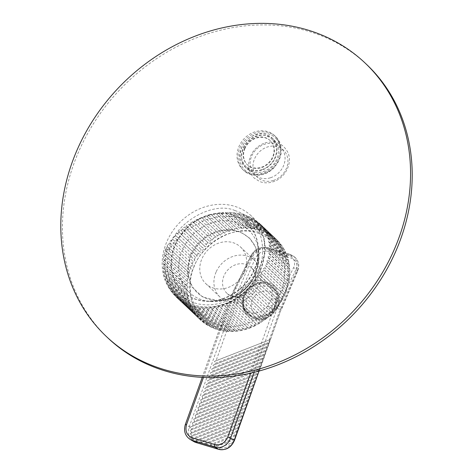 <?xml version="1.0" encoding="UTF-8"?>
<svg xmlns="http://www.w3.org/2000/svg" width="473" height="473" viewBox="0 0 473 473"><rect width="100%" height="100%" fill="white"/><g stroke="black" fill="none" stroke-linecap="round" stroke-linejoin="round"><path stroke-width="0.35" stroke-dasharray="2.37 1.77" d="M191.766 305.534A55.14 47.466 133.4 0 1 175.524 296.051A55.14 47.466 133.4 0 1 172.148 231.9A55.14 47.466 133.4 0 1 235.057 206.441A55.14 47.466 133.4 0 1 251.299 215.925A55.14 47.466 133.4 0 1 254.681 280.081A55.14 47.466 133.4 0 1 191.766 305.534M234.98 210.591C212.903 200.528 174.005 223.28 168.814 249.295L167.247 249.661A53.23 45.816 -46.6 0 0 193.628 304.866A53.23 45.816 -46.6 0 0 256.035 277.627L255.414 276.569C262.627 264.454 264.431 251.145 260.818 236.642C255.662 222.824 247.048 214.145 234.98 210.591M192.895 264.466L169.417 242.377C170.132 243.299 169.748 243.873 168.27 244.103L191.228 265.82L193.297 265.785L192.895 264.466L169.417 242.377L170.871 240.373L193.221 261.51L194.917 260.138L172.178 238.705L173.816 236.778L195.556 257.336L197.265 255.946L175.27 235.182L177.073 233.343L198.217 253.339C199.435 255.361 201.705 252.34 199.541 251.565L178.664 231.829L180.627 230.091L201.179 249.531C202.29 251.595 204.785 248.745 202.633 247.864L182.341 228.672L184.44 227.058L204.59 246.114L184.44 227.058C185.759 227.359 186.368 226.922 186.273 225.739L188.496 224.255L208.286 242.98L188.496 224.255C189.75 224.663 190.394 224.261 190.424 223.055L192.753 221.707L212.152 240.089L213.447 238.303L194.764 220.631L197.182 219.437L216.196 237.487L217.468 235.714L199.263 218.496L201.752 217.462L220.394 235.199L221.648 233.461L203.881 216.658L206.423 215.794L224.716 233.254L225.952 231.551L208.593 215.132L211.165 214.446L229.133 231.664L230.357 230.014L213.353 213.938L215.942 213.429L233.615 230.44L234.815 228.849L218.136 213.075L220.714 212.749L238.12 229.594L239.303 228.069L222.889 212.548L225.444 212.412L241.727 227.815L242.625 229.139L243.778 227.684L227.59 212.377L230.103 212.424L246.191 227.637L247.095 229.074L248.213 227.69L232.202 212.543L234.643 212.779L250.589 227.862L251.488 229.399L252.576 228.092L236.683 213.063L239.042 213.483L254.894 228.471L255.787 230.115L256.827 228.885L250.672 223.061L253.38 224.096L259.074 229.476L259.943 231.214L260.936 230.061L255.249 224.681L256.94 225.036L256.821 225.976L254.078 223.374L253.688 221.961L251.068 220.725L249.348 221.198L243.311 215.487L243.264 214.523L249.206 220.14L247.42 219.992L246.451 221.287L248.195 222.937L250.672 223.061M284.616 295.448L261.185 273.288L261.492 273.465L261.143 272.312L262.645 271.739L285.325 293.189L284.456 295.182L261.492 273.465L260.038 275.469L283.487 297.813L284.456 295.182A55.365 47.655 133.4 0 1 283.333 297.499L282.304 299.433L258.731 277.137L257.85 278.201A55.365 47.655 133.4 0 1 257.247 279.206L281.163 301.969L282.304 299.433A55.365 47.655 133.4 0 1 280.997 301.668L279.821 303.53L256.064 281.063A55.365 47.655 133.4 0 1 254.586 283.209L278.508 305.954L279.821 303.53A55.365 47.655 -46.6 0 1 278.337 305.67L277.018 307.444L253.262 284.983A55.365 47.655 133.4 0 1 251.624 287.01L275.558 309.732L277.243 307.651L277.018 307.444A55.365 47.655 -46.6 0 1 275.375 309.478C275.735 309.519 275.416 309.921 274.417 310.678L273.92 311.145L250.17 288.684A55.365 47.655 133.4 0 1 248.378 290.588L272.33 313.286L274.169 311.335L273.92 311.145A55.365 47.655 -46.6 0 1 272.129 313.049C272.513 313.073 272.17 313.451 271.1 314.19L270.55 314.604L246.8 292.143A55.365 47.655 133.4 0 1 244.872 293.91L268.841 316.585L270.816 314.776L270.55 314.604A55.365 47.655 -46.6 0 1 268.623 316.372L266.938 317.803L243.187 295.335A55.365 47.655 133.4 0 1 241.135 296.949L265.122 319.606L267.227 317.957L266.938 317.803A55.365 47.655 -46.6 0 1 264.886 319.411L263.106 320.706L239.356 298.238A55.365 47.655 133.4 0 1 237.198 299.681L260.948 322.148L263.414 320.848M263.733 320.398L263.106 320.706A55.365 47.655 -46.6 0 1 260.948 322.148L259.086 323.296L235.335 300.828A55.365 47.655 133.4 0 1 233.088 302.093L256.839 324.555L259.411 323.431M259.73 323.041L259.086 323.296A55.365 47.655 -46.6 0 1 256.839 324.555L254.906 325.548L231.155 303.087A55.365 47.655 133.4 0 1 228.837 304.163L252.878 326.737L228.607 303.784A1.106 0.952 133.4 0 1 228.837 304.163M255.568 325.359L254.906 325.548A55.365 47.655 -46.6 0 1 252.588 326.624L250.601 327.458L226.851 304.99A55.365 47.655 133.4 0 1 224.474 305.871L248.532 328.398M251.264 327.322L250.601 327.458A55.365 47.655 -46.6 0 1 248.23 328.333L246.202 328.995L222.446 306.534A55.365 47.655 133.4 0 1 220.04 307.214L244.115 329.675L219.774 306.658A1.106 0.952 133.4 0 1 220.04 307.214M246.853 328.924L246.202 328.995A55.365 47.655 -46.6 0 1 243.79 329.675L241.744 330.16L217.988 307.698A55.365 47.655 133.4 0 1 215.558 308.165L239.657 330.568L215.292 307.527A1.106 0.952 133.4 0 1 215.558 308.165M242.371 330.142L241.744 330.16A55.365 47.655 -46.6 0 1 239.314 330.627L237.257 330.94L213.5 308.473A55.365 47.655 133.4 0 1 211.076 308.733L234.827 331.195L235.193 331.065L210.81 308.006A1.106 0.952 133.4 0 1 211.076 308.733M237.848 330.97L237.257 330.94A55.365 47.655 -46.6 0 1 234.827 331.195L232.775 331.325L209.025 308.863A55.365 47.655 133.4 0 1 206.612 308.91L230.369 331.372L230.765 331.165L206.358 308.089A1.106 0.952 133.4 0 1 206.612 308.91M233.319 331.407L232.775 331.325A55.365 47.655 -46.6 0 1 230.369 331.372L228.341 331.319L204.59 308.857A55.365 47.655 133.4 0 1 202.213 308.686L225.97 331.147L226.396 330.869L201.977 307.775A1.106 0.952 133.4 0 1 202.213 308.686M228.814 331.437L228.341 331.319A55.365 47.655 -46.6 0 1 225.97 331.147C226.756 330.846 226.218 330.816 224.362 331.059L200.227 308.455A55.365 47.655 133.4 0 1 197.909 308.071L221.66 330.538L222.133 330.178L197.696 307.072A1.106 0.952 133.4 0 1 197.909 308.071M224.362 331.059L223.977 330.917A55.365 47.655 -46.6 0 1 221.66 330.538C222.464 330.207 221.908 330.113 219.986 330.26L195.976 307.663A55.365 47.655 133.4 0 1 193.729 307.072L217.479 329.533L217.994 329.096L215.812 329.066L191.867 306.48A55.365 47.655 133.4 0 1 189.708 305.688L213.63 328.262L214.021 327.635L211.679 327.393L187.923 304.931A55.365 47.655 133.4 0 1 185.877 303.932L209.752 326.488L210.243 325.802L207.943 325.471L184.192 303.01A55.365 47.655 133.4 0 1 182.259 301.821L206.015 324.289L206.689 323.621L204.496 323.254L180.686 300.739A55.365 47.655 133.4 0 1 178.895 299.374L202.645 321.835L203.378 321.096L201.202 320.617L177.44 298.138A55.365 47.655 133.4 0 1 176.482 297.269A55.365 47.655 133.4 0 1 175.796 296.601L199.547 319.062L200.345 318.246L198.222 317.69L174.472 295.223A55.365 47.655 133.4 0 1 172.994 293.526L196.744 315.988L197.613 315.107L195.562 314.486L171.811 292.018A55.365 47.655 133.4 0 1 170.505 290.174L194.255 312.635L195.195 311.695L193.226 311.015L169.476 288.548A55.365 47.655 133.4 0 1 168.353 286.567L192.103 309.029L193.12 308.029L191.234 307.302L167.483 284.841A55.365 47.655 133.4 0 1 166.555 282.742L190.306 305.203L191.394 304.145L189.602 303.382L165.852 280.915A55.365 47.655 133.4 0 1 165.118 278.715L188.869 301.177L190.034 300.071L188.337 299.279L164.586 276.811A55.365 47.655 133.4 0 1 164.06 274.523L187.811 296.991L189.052 295.838L187.456 295.022L163.699 272.56A55.365 47.655 133.4 0 1 163.386 270.201L187.137 292.669L188.449 291.474L186.953 290.647L163.203 268.185A55.365 47.655 133.4 0 1 163.096 265.779L186.853 288.246L188.236 287.016L186.847 286.195L163.096 263.727A55.365 47.655 133.4 0 1 163.203 261.291L186.953 283.753L188.408 282.493L163.38 259.222A55.365 47.655 133.4 0 1 163.699 256.768L187.45 279.236L188.969 277.947L164.054 254.699A55.365 47.655 133.4 0 1 164.58 252.251L188.337 274.712L189.91 273.406L165.112 250.187A55.365 47.655 133.4 0 1 165.432 249.088L166.023 247.935L189.596 270.231L191.222 268.901L167.01 246.167L168.27 244.103M219.986 330.26L219.726 330.124A55.365 47.655 -46.6 0 1 217.479 329.533M107.98 338.035A188.236 162.026 133.4 0 1 96.445 119.036A188.236 162.026 133.4 0 1 311.21 32.134A188.236 162.026 133.4 0 1 366.658 64.505M275.351 136.384A23.254 20.014 133.4 0 1 272.726 166.721A23.254 20.014 133.4 0 1 242.643 169.417A23.254 20.014 133.4 0 1 241.886 168.654A23.254 20.014 133.4 0 1 244.511 138.317A23.254 20.014 133.4 0 1 274.594 135.627A23.254 20.014 133.4 0 1 275.351 136.384M245.812 167.679A19.842 17.075 133.4 0 1 248.053 141.799A19.842 17.075 133.4 0 1 273.725 139.5A19.842 17.075 133.4 0 1 274.37 140.15A19.842 17.075 133.4 0 1 272.129 166.029A19.842 17.075 133.4 0 1 246.463 168.329A19.842 17.075 133.4 0 1 245.812 167.679M272.897 138.755A19.842 17.075 -46.6 0 0 272.247 138.104A19.842 17.075 -46.6 0 0 246.581 140.404A19.842 17.075 -46.6 0 0 244.34 166.283A19.842 17.075 -46.6 0 0 244.984 166.934A19.842 17.075 -46.6 0 0 270.657 164.634A19.842 17.075 -46.6 0 0 272.897 138.755M203.461 377.436L232.627 296.074L239.373 298.108L239.988 293.674L241.833 289.677L236.08 287.945A37.645 17.59 106.7 0 0 234.241 291.947A37.645 17.59 106.7 0 0 232.627 296.074L231.457 295.862L185.381 424.376M271.579 298.623L269.746 302.619L267.133 306.451L273.879 308.479A37.645 17.59 -73.3 0 1 275.493 304.346A37.645 17.59 -73.3 0 1 277.332 300.349L271.579 298.623L272.3 290.765L268.629 283.942L263.301 280.903C254.776 279.141 247.621 282.068 241.833 289.677M245.765 264.318A17.714 15.248 133.4 0 1 251.157 267.416A17.714 15.248 133.4 0 1 252.304 287.945A17.714 15.248 133.4 0 1 232.208 296.264A17.714 15.248 133.4 0 1 226.815 293.159A17.714 15.248 133.4 0 1 225.668 272.637A17.714 15.248 133.4 0 1 245.765 264.318M239.373 298.108L244.074 309.484L249.537 312.647C256.153 314.238 262.018 312.174 267.133 306.451M244.115 295.696L243.359 298.161L243.595 307.302L247.947 314.657L253.747 318.027C262.574 319.884 269.616 316.419 274.872 307.639L275.99 305.28A18.825 16.2 -46.6 0 0 273.069 286.614A18.825 16.2 133.4 0 1 274.281 308.42A18.825 16.2 133.4 0 1 252.931 317.259A18.825 16.2 133.4 0 1 247.196 313.96A18.825 16.2 133.4 0 1 245.984 292.154A18.825 16.2 133.4 0 1 267.334 283.315A18.825 16.2 133.4 0 1 273.063 286.608A18.825 16.2 -46.6 0 0 267.34 283.321A18.825 16.2 -46.6 0 0 244.115 295.696L243.583 295.814C246.504 286.608 260.109 279.354 268.173 282.706C276.93 284.415 281.997 297.281 277.332 305.96L276.191 308.331C274.535 311.932 270.272 316.331 266.405 318.057C262.621 320.073 257.028 320.481 253.782 319.293C249.839 318.11 246.711 315.497 244.411 311.441C242.418 307.958 241.827 302.099 242.826 298.303L243.583 295.814L239.835 294.685A2.217 0.449 23 0 1 237.139 293.349L252.476 257.2L251.092 255.893A2.217 0.674 26.5 0 1 250.986 255.467L250.986 255.467A2.217 0.674 26.5 0 1 252.257 255.444C254.255 250.566 261.865 246.959 266.364 248.751L288.867 255.515C293.739 256.543 296.252 263.195 293.508 267.848L277.332 300.349A2.217 0.674 -153.5 0 1 279.915 301.922L276.67 309.573L273.879 308.479L250.696 373.144M277.586 307.119A17.714 15.248 -46.6 0 0 274.76 289.736A17.714 15.248 -46.6 0 0 269.368 286.638A17.714 15.248 -46.6 0 0 247.586 298.096A17.714 15.248 -46.6 0 0 250.412 315.479A17.714 15.248 -46.6 0 0 255.81 318.583A17.714 15.248 -46.6 0 0 277.586 307.119M266.908 284.314A17.714 15.248 133.4 0 1 272.306 287.413A17.714 15.248 133.4 0 1 273.447 307.941A17.714 15.248 133.4 0 1 253.351 316.26A17.714 15.248 133.4 0 1 247.958 313.156A17.714 15.248 133.4 0 1 246.817 292.633A17.714 15.248 133.4 0 1 266.908 284.314M252.156 300A13.285 11.435 -46.6 0 0 258.323 315.361A13.285 11.435 -46.6 0 0 274.659 306.764A13.285 11.435 -46.6 0 0 268.493 291.403A13.285 11.435 -46.6 0 0 252.156 300M252.623 228.394L255.668 228.914L253.481 226.88L248.36 224.368L245.115 224.303L247.314 226.313L252.623 228.394M255.249 224.681L253.593 225.213L259.937 231.214M256.94 225.036L263.094 230.859L263.928 232.692L264.88 231.616L249.029 216.628L247.267 216.936L247.267 215.889L253.688 221.961M252.671 218.461L250.968 218.692L251.033 217.58L266.926 232.61L267.718 234.537L268.611 233.538L252.671 218.461L254.527 219.578L270.544 234.72L271.283 236.731L272.117 235.802L256.029 220.589L273.908 237.174L274.594 239.255L275.369 238.404L259.086 223.008L276.321 239.279A55.365 47.655 133.4 0 1 277.007 239.947L277.627 242.099L278.361 241.348L263.13 227.247L278.361 241.348M256.029 220.589L254.397 220.761L254.527 219.578M259.086 223.008L257.525 223.114L257.726 221.867M261.806 225.692L260.321 225.733L260.599 224.427M278.331 241.319A55.365 47.655 133.4 0 1 279.809 243.021L280.359 245.239L280.992 244.523L264.171 228.619L265.3 230.298L282.381 246.468L281.057 244.6M264.171 228.619L262.769 228.607L263.13 227.247M280.992 244.523A55.365 47.655 133.4 0 1 282.298 246.374L282.765 248.65L283.327 247.994L266.169 231.77L267.085 233.556L284.557 250.116L283.422 248.112M266.169 231.77L264.85 231.711L264.809 230.735L265.3 230.298M283.327 247.994A55.365 47.655 133.4 0 1 284.45 249.975L284.829 252.298L285.32 251.707L267.777 235.116L268.487 237.003L286.378 253.989L285.438 251.867M267.777 235.116L266.553 235.016L266.512 234.04L267.085 233.556M285.32 251.707A55.365 47.655 133.4 0 1 286.248 253.806L286.543 256.171L286.951 255.627L268.989 238.64L269.474 240.609L287.826 258.057L287.087 255.834M268.989 238.64L267.86 238.498L267.813 237.523L268.487 237.003M286.951 255.627A55.365 47.655 133.4 0 1 287.685 257.832L287.673 259.092C288.063 260.463 288.246 260.682 288.217 259.73L269.793 242.312L270.059 244.346L288.897 262.279L288.217 259.73A55.365 47.655 133.4 0 1 288.743 262.018L288.66 263.331C288.991 264.649 289.139 264.868 289.104 263.987L270.184 246.096L270.225 248.189L289.577 266.63L289.104 263.987A55.365 47.655 133.4 0 1 289.423 266.34L289.263 267.694C289.535 268.96 289.647 269.184 289.6 268.357L270.16 249.975L269.971 252.103L289.86 271.076L289.6 268.357A55.365 47.655 133.4 0 1 289.707 270.763L289.707 272.815L269.722 253.918L269.308 256.064L289.754 275.582L289.707 272.815A55.365 47.655 133.4 0 1 289.6 275.256L289.423 277.326L268.865 257.886L268.232 260.038L289.257 280.117L289.423 277.326A55.365 47.655 133.4 0 1 289.104 279.774L288.749 281.849L267.606 261.853L266.754 263.993L288.37 284.64L288.749 281.849A55.365 47.655 133.4 0 1 288.223 284.297L287.69 286.354L265.944 265.796L264.886 267.907L287.111 289.115L287.69 286.354A55.365 47.655 133.4 0 1 286.957 288.778L286.254 290.812L263.904 269.675L262.645 271.739M269.793 242.312L268.759 242.141L268.711 241.165L269.474 240.609M270.184 246.096L269.243 245.901L269.202 244.925L270.059 244.346M270.16 249.975L269.314 249.762L269.273 248.786L270.225 248.189M269.722 253.918L268.966 253.694L268.924 252.718L269.971 252.103M268.865 257.886L268.209 257.655L268.167 256.679L269.308 256.064M267.606 261.853L267.038 261.628L266.997 260.653L268.232 260.038M287.85 286.656L265.471 265.578L265.944 265.796L265.43 264.602L266.754 263.993M286.425 291.096L285.325 293.189A55.365 47.655 133.4 0 0 286.254 290.812L263.514 269.474L263.904 269.675L263.473 268.498L264.886 267.907M282.493 299.675L258.506 276.989L258.465 276.013L260.038 275.469M195.976 307.663A1.106 0.952 133.4 0 1 197.696 307.072M200.227 308.455A1.106 0.952 133.4 0 1 201.977 307.775M204.59 308.857A1.106 0.952 133.4 0 1 206.358 308.089M209.025 308.863A1.106 0.952 133.4 0 1 210.81 308.006M213.5 308.473A1.106 0.952 133.4 0 1 215.292 307.527M217.988 307.698A1.106 0.952 133.4 0 1 219.774 306.658M222.446 306.534A1.106 0.952 133.4 0 1 224.474 305.871M226.851 304.99A1.106 0.952 133.4 0 1 228.607 303.784M231.155 303.087A1.106 0.952 133.4 0 1 233.088 302.093M235.335 300.828A1.106 0.952 133.4 0 1 237.198 299.681M239.356 298.238A1.106 0.952 133.4 0 1 241.135 296.949M243.187 295.335A1.106 0.952 133.4 0 1 244.872 293.91M246.8 292.143A1.106 0.952 133.4 0 1 248.378 290.588M250.17 288.684A1.106 0.952 133.4 0 1 251.624 287.01M253.262 284.983A1.106 0.952 133.4 0 1 254.586 283.209M256.064 281.063A1.106 0.952 133.4 0 1 257.247 279.206M209.45 215.044A46.951 40.412 133.4 0 1 247.148 223.274A46.951 40.412 133.4 0 1 258.382 247.586A46.951 40.412 133.4 0 1 220.323 299.722A46.951 40.412 133.4 0 1 207.529 301.36A46.951 40.412 133.4 0 1 182.625 291.492A46.951 40.412 133.4 0 1 173.969 248.449A46.951 40.412 133.4 0 1 209.45 215.044M209.208 214.807A46.951 40.412 133.4 0 1 246.9 223.037A46.951 40.412 133.4 0 1 255.562 266.086A46.951 40.412 133.4 0 1 220.075 299.492A46.951 40.412 133.4 0 1 182.383 291.262A46.951 40.412 133.4 0 1 173.721 248.219A46.951 40.412 133.4 0 1 209.208 214.807M213.831 222.251A43.078 37.083 133.4 0 1 257.968 246.924A43.078 37.083 133.4 0 1 258.731 252.109A43.078 37.083 133.4 0 1 255.798 270.834A43.078 37.083 133.4 0 1 223.806 299.953A43.078 37.083 133.4 0 1 212.07 301.449A43.078 37.083 133.4 0 1 206.849 300.982A43.078 37.083 133.4 0 1 178.954 263.514A43.078 37.083 133.4 0 1 213.831 222.251M254.906 275.357A37.639 32.395 133.4 0 1 218.544 300.627A37.639 32.395 133.4 0 1 191.518 255.39A37.639 32.395 133.4 0 1 230.097 230.156A37.639 32.395 133.4 0 1 258.152 258.743A37.639 32.395 133.4 0 1 254.906 275.357M190.442 254.687L187.107 271.271L191.476 286.461L202.604 297.02L218.071 300.639L229.263 298.7L239.793 293.414L248.627 285.308L254.876 275.191L258.146 258.477L255.71 247.338L249.673 238.221L240.656 232.007L229.653 229.417L217.882 230.735L206.63 235.82L197.135 244.103L190.442 254.687M244.464 272.064A25.235 21.723 133.4 0 1 205.873 283.705A25.235 21.723 133.4 0 1 201.959 258.678A25.235 21.723 133.4 0 1 240.55 247.036A25.235 21.723 133.4 0 1 244.464 272.064M216.096 272.046A25.235 21.723 -46.6 0 0 220.01 297.074A25.235 21.723 -46.6 0 0 258.601 285.432A25.235 21.723 -46.6 0 0 254.687 260.404A25.235 21.723 -46.6 0 0 216.096 272.046M258.347 271.431L254.663 276.333A50.936 43.841 133.4 0 1 179.645 294.159A50.936 43.841 133.4 0 1 169.565 249.531L172.562 244.411L184.216 231.646L205.057 219.868L218.65 216.557L232.935 216.374L246.096 219.821L256.407 226.543L264.2 238.552L265.743 251.198L258.347 271.431M194.569 265.223A50.936 43.841 -46.6 0 0 202.462 315.739A50.936 43.841 -46.6 0 0 280.353 292.237A50.936 43.841 -46.6 0 0 272.454 241.721A50.936 43.841 -46.6 0 0 194.569 265.223M270.562 177.73A18.825 16.2 -46.6 0 0 284.125 164.178A18.825 16.2 -46.6 0 0 280.513 147.322A18.825 16.2 -46.6 0 0 264.596 144.259A18.825 16.2 -46.6 0 0 251.039 157.816A18.825 16.2 -46.6 0 0 254.645 174.673A18.825 16.2 -46.6 0 0 270.562 177.73M261.959 169.6A18.825 16.2 -46.6 0 0 275.523 156.043A18.825 16.2 -46.6 0 0 271.916 139.186A18.825 16.2 -46.6 0 0 255.999 136.123A18.825 16.2 -46.6 0 0 242.436 149.681A18.825 16.2 -46.6 0 0 246.049 166.537A18.825 16.2 -46.6 0 0 261.959 169.6M273.429 180.444A18.825 16.2 -46.6 0 0 287.679 158.153A18.825 16.2 -46.6 0 0 267.464 146.967A18.825 16.2 -46.6 0 0 253.215 169.263A18.825 16.2 -46.6 0 0 273.429 180.444M244.996 148.457A16.608 14.296 -46.6 0 0 247.568 164.929A16.608 14.296 -46.6 0 0 272.968 157.267A16.608 14.296 -46.6 0 0 270.39 140.794A16.608 14.296 -46.6 0 0 244.996 148.457M244.63 148.114A16.608 14.296 -46.6 0 0 247.208 164.586A16.608 14.296 -46.6 0 0 272.602 156.924A16.608 14.296 -46.6 0 0 270.03 140.451A16.608 14.296 -46.6 0 0 244.63 148.114M167.247 249.661L165.432 249.088M165.112 250.187A1.106 0.952 133.4 0 1 164.58 252.251M164.054 254.699A1.106 0.952 133.4 0 1 163.699 256.768M163.38 259.222A1.106 0.952 133.4 0 1 163.203 261.291M163.096 263.727A1.106 0.952 133.4 0 1 163.096 265.779M163.203 268.185A1.106 0.952 133.4 0 1 163.386 270.201M163.699 272.56A1.106 0.952 133.4 0 1 164.06 274.523M164.586 276.811A1.106 0.952 133.4 0 1 165.118 278.715M165.852 280.915A1.106 0.952 133.4 0 1 166.555 282.742M167.483 284.841A1.106 0.952 133.4 0 1 168.353 286.567M169.476 288.548A1.106 0.952 133.4 0 1 170.505 290.174M171.811 292.018A1.106 0.952 133.4 0 1 172.994 293.526M174.472 295.223A1.106 0.952 133.4 0 1 175.796 296.601M177.44 298.138A1.106 0.952 133.4 0 1 178.895 299.374M180.686 300.739A1.106 0.952 133.4 0 1 182.259 301.821M184.192 303.01A1.106 0.952 133.4 0 1 185.877 303.932M187.923 304.931A1.106 0.952 133.4 0 1 189.708 305.688M191.867 306.48A1.106 0.952 133.4 0 1 193.729 307.072M257.85 278.201L256.035 277.627M168.814 249.295L169.565 249.531M254.663 276.333L255.414 276.569M249.029 216.628L251.033 217.58M251.068 220.725L245.126 215.109L247.267 215.889M245.126 215.109L243.311 215.487M247.42 219.992L240.999 213.92L243.264 214.523M240.999 213.92L239.137 214.375L239.042 213.483M236.683 213.063L234.779 213.595L234.643 212.779M232.202 212.543L230.262 213.157L230.103 212.424M227.59 212.377L225.633 213.069L225.444 212.412M222.889 212.548L220.915 213.323L220.714 212.749M218.136 213.075C217.367 214.245 216.634 214.364 215.942 213.429L233.615 230.44M213.353 213.938C212.702 215.138 211.975 215.304 211.165 214.446L229.133 231.664M208.593 215.132C208.055 216.356 207.334 216.575 206.423 215.794L224.716 233.254M203.881 216.658C203.473 217.887 202.757 218.154 201.752 217.462L220.394 235.199M199.263 218.496C198.973 219.726 198.282 220.04 197.182 219.437L216.196 237.487M194.764 220.631C194.604 221.855 193.936 222.215 192.753 221.707L212.152 240.089M180.627 230.091C181.999 230.292 182.572 229.819 182.341 228.672L202.633 247.864A55.365 47.655 133.4 0 1 204.425 245.96C205.43 248.047 208.132 245.398 206.003 244.405L186.273 225.739M177.073 233.343C178.492 233.431 179.019 232.929 178.664 231.829L199.541 251.565A55.365 47.655 133.4 0 1 201.179 249.531M173.816 236.778C175.264 236.76 175.749 236.228 175.27 235.182L197.265 255.946M170.871 240.373C172.343 240.249 172.781 239.693 172.178 238.705L194.917 260.138M166.023 247.935C167.507 247.604 167.832 247.012 167.01 246.167L191.222 268.901M249.667 221.382L249.206 220.14M253.924 225.408L253.38 224.096M206.003 244.405A55.365 47.655 133.4 0 1 207.931 242.637C208.824 244.748 211.715 242.312 209.616 241.206L190.424 223.055M268.759 242.141L287.88 260.227L288.364 259.973M269.243 245.901L288.843 264.437L289.257 264.253M269.314 249.762L289.411 268.77L289.754 268.646M268.966 253.694L289.86 273.116M268.209 257.655L289.577 277.633M267.038 261.628L288.908 282.156M294.407 256.809L290.422 254.527A2.217 1.035 106.7 0 0 290.215 254.403L294.407 256.809L297.304 262.545L296.092 269.421A2.217 0.674 -153.5 0 0 293.508 267.848M259.044 371.051L281.092 309.549L297.476 270.727A13.285 11.435 -46.6 0 0 295.359 257.696A13.285 11.435 -46.6 0 0 291.309 255.367L290.422 254.527L267.925 247.763C260.759 246.398 255.148 249.105 251.092 255.893L234.915 288.394A2.217 0.674 26.5 0 1 234.809 287.968A2.217 0.674 26.5 0 1 236.08 287.945L252.257 255.444M190.997 426.741L246.947 404.882L190.247 427.149C189.283 428.769 189.779 429.295 191.736 428.745L246.049 407.312M216.049 360.81L214.44 361.348L215.132 363.37L268.268 342.618L270.39 339.496L216.049 360.81L238.883 297.115L236.092 296.021L237.139 293.349M214.671 364.653L213.063 365.197L213.749 367.219L266.89 346.461L269.013 343.339L214.671 364.653L215.132 363.37M213.293 368.502L211.679 369.041L212.371 371.063L265.513 350.31L267.629 347.188L213.293 368.502L213.749 367.219M211.91 372.346L210.302 372.89L210.993 374.912L264.129 354.153L266.252 351.037L211.91 372.346L212.371 371.063M210.532 376.195L208.924 376.739L209.616 378.755L262.752 358.002L264.874 354.88L210.532 376.195L210.993 374.912M209.155 380.038L207.546 380.582L208.232 382.604L261.374 361.845L263.496 358.729L209.155 380.038L209.616 378.755M207.777 383.887L206.163 384.431L206.855 386.453L259.996 365.694L262.113 362.572L207.777 383.887L208.232 382.604M206.394 387.73L204.785 388.274L205.477 390.296L258.613 369.537L260.735 366.421L206.394 387.73L206.855 386.453M281.092 309.549L259.352 370.968L259.358 370.264L203.408 392.123L204.1 394.145L258.459 372.689M202.03 395.966L257.98 374.113L202.03 395.966L202.716 397.988L257.081 376.538M200.647 399.815L256.603 377.957L200.647 399.815L201.338 401.837L255.698 380.387M199.269 403.664L255.219 381.806L199.269 403.664L199.961 405.68L254.32 384.23M197.891 407.507L253.841 385.655L197.891 407.507L198.583 409.529L252.943 388.079M196.514 411.356L252.464 389.498L196.514 411.356L197.206 413.378L251.565 391.922M195.136 415.199L251.086 393.347L195.136 415.199L195.822 417.221L250.187 395.771M193.753 419.048L249.703 397.19L193.753 419.048L194.444 421.071L248.804 399.614M192.375 422.892L248.325 401.039L192.375 422.892L193.067 424.914L247.426 403.463M190.063 430.412L245.57 408.731L190.063 430.412L191.334 432.21L244.671 411.155M190.122 433.7L244.186 412.58L190.122 433.7L191.902 435.296L243.288 415.004M190.991 436.668L242.809 416.423L190.991 436.668L193.38 438.022L241.91 418.847M192.712 439.305L241.431 420.272L192.712 439.305L196.053 440.286L240.532 422.696M195.586 441.486L240.053 424.115L195.586 441.486L196.697 442.444L200.558 441.835L239.155 426.54M200.162 443.006L238.676 427.964L200.162 443.006L205.341 443.272L237.771 430.389M204.945 444.449L237.292 431.808L204.945 444.449L210.13 444.715L236.394 434.232M209.734 445.885L235.915 435.657L209.734 445.885L214.913 446.151L235.016 438.081M216.51 446.63L214.517 447.322L219.697 447.588L232.001 442.787L234.454 440.41L234.537 439.506L216.51 446.63L214.913 446.151M234.915 288.394L231.664 296.045M194.338 266.181C186.439 279.584 185.392 316.951 218.23 328.031C251.642 337.817 279.549 308.91 283.853 294.377C291.758 280.974 292.805 243.607 259.961 232.521C226.549 222.742 198.642 251.648 194.338 266.181M213.459 328.15A55.365 47.655 -46.6 0 0 215.617 328.948M209.628 326.394A55.365 47.655 -46.6 0 0 211.679 327.393M206.015 324.289A55.365 47.655 -46.6 0 0 207.943 325.471M202.645 321.835A55.365 47.655 -46.6 0 0 204.437 323.201M199.547 319.062A55.365 47.655 -46.6 0 0 200.239 319.73A55.365 47.655 -46.6 0 0 201.191 320.605L176.482 297.269M196.744 315.988A55.365 47.655 -46.6 0 0 198.222 317.69M194.255 312.635A55.365 47.655 -46.6 0 0 195.562 314.486M192.103 309.029A55.365 47.655 -46.6 0 0 193.226 311.015M190.306 305.203A55.365 47.655 -46.6 0 0 191.234 307.302M188.869 301.177A55.365 47.655 -46.6 0 0 189.602 303.382M187.811 296.991A55.365 47.655 -46.6 0 0 188.337 299.279M187.137 292.669A55.365 47.655 -46.6 0 0 187.456 295.022M186.853 288.246A55.365 47.655 -46.6 0 0 186.953 290.647M186.953 283.753A55.365 47.655 -46.6 0 0 186.847 286.195M187.45 279.236A55.365 47.655 -46.6 0 0 187.137 281.683M188.337 274.712A55.365 47.655 -46.6 0 0 187.811 277.16M188.869 272.649A55.365 47.655 133.4 0 1 189.596 270.231M190.3 268.197A55.365 47.655 133.4 0 1 191.228 265.82M276.415 137.395A23.254 20.014 133.4 0 1 273.79 167.726A23.254 20.014 133.4 0 1 243.707 170.422A23.254 20.014 133.4 0 1 242.951 169.659A23.254 20.014 133.4 0 1 245.576 139.328A23.254 20.014 133.4 0 1 275.658 136.632A23.254 20.014 133.4 0 1 276.415 137.395M276.031 138.548A22.148 19.062 133.4 0 1 273.104 167.856A22.148 19.062 133.4 0 1 244.157 169.281A22.148 19.062 133.4 0 1 247.077 139.973A22.148 19.062 133.4 0 1 276.031 138.548M192.097 263.828A55.365 47.655 133.4 0 1 193.221 261.51M194.249 259.576A55.365 47.655 133.4 0 1 195.556 257.336M196.738 255.479A55.365 47.655 133.4 0 1 198.217 253.339M209.616 241.206A55.365 47.655 133.4 0 1 211.668 239.598M213.447 238.303A55.365 47.655 133.4 0 1 215.605 236.861M217.468 235.714A55.365 47.655 133.4 0 1 219.714 234.448M221.648 233.461A55.365 47.655 133.4 0 1 223.966 232.385M225.952 231.551A55.365 47.655 133.4 0 1 228.329 230.67M230.357 230.014A55.365 47.655 133.4 0 1 232.763 229.334M234.815 228.849A55.365 47.655 133.4 0 1 237.245 228.376M239.303 228.069A55.365 47.655 133.4 0 1 241.727 227.815M243.778 227.684A55.365 47.655 133.4 0 1 246.191 227.637M248.213 227.69A55.365 47.655 133.4 0 1 250.589 227.862M252.576 228.092A55.365 47.655 133.4 0 1 254.894 228.471M256.827 228.885A55.365 47.655 133.4 0 1 259.074 229.476M260.936 230.061A55.365 47.655 133.4 0 1 263.094 230.859M264.88 231.616A55.365 47.655 133.4 0 1 266.926 232.61M268.611 233.538A55.365 47.655 133.4 0 1 270.544 234.72M272.117 235.802A55.365 47.655 133.4 0 1 273.908 237.174M275.369 238.404A55.365 47.655 133.4 0 1 276.321 239.279L259.967 223.812M190.247 427.149L185.593 424.559A13.285 11.677 -59.8 0 0 190.164 439.429M254.172 372.322L276.67 309.573M193.818 441.557A13.285 11.677 -59.8 0 1 189.247 426.687L236.092 296.021M279.915 301.922L296.092 269.421L297.476 270.727A2.217 0.449 23 0 1 297.641 271.029A2.217 0.449 23 0 1 296.423 270.94C298.38 264.744 296.666 260.475 291.279 258.14L268.782 251.376C262.858 250.312 258.323 252.694 255.172 258.536A2.217 0.449 23 0 1 252.476 257.2A13.285 11.435 -46.6 0 1 268.812 248.603L291.309 255.367A2.217 1.035 106.7 0 1 291.279 258.14M268.782 251.376A2.217 1.035 106.7 0 0 268.812 248.603L267.925 247.763A2.217 1.035 106.7 0 0 267.712 247.639L290.215 254.403A2.217 1.035 106.7 0 0 288.867 255.515M202.237 377.371L233.023 291.853L250.986 255.467C254.959 248.875 260.534 246.262 267.712 247.639L267.712 247.639A2.217 1.035 106.7 0 0 266.364 248.751M255.172 258.536L239.835 294.685A22.148 10.347 106.7 0 0 238.883 297.115L243.359 298.161M205.477 390.296L205.016 391.579M204.1 394.145L203.638 395.428M202.716 397.988L202.261 399.271M201.338 401.837L200.883 403.12M199.961 405.68L199.5 406.963M198.583 409.529L198.122 410.812M197.206 413.378L196.744 414.655M195.822 417.221L195.367 418.504M194.444 421.071L193.983 422.354M193.067 424.914L192.606 426.197M196.697 442.444A2.217 1.035 -73.3 0 1 196.26 442.586M191.736 428.745L191.476 429.945M191.334 432.21L191.423 433.274M191.902 435.296L192.292 436.242M193.38 438.022L194.113 438.843M196.053 440.286L197.377 440.871M219.697 447.588L220.193 447.742A2.217 1.035 -73.3 0 1 218.768 449.35M200.558 441.835L202.154 442.314M205.341 443.272L206.938 443.757M210.13 444.715L211.721 445.194M220.193 447.742C224.876 448.782 228.808 447.133 232.001 442.787M282.139 306.876A2.217 0.449 23 0 1 282.304 307.178A2.217 0.449 23 0 1 281.08 307.089L296.423 270.94M294.431 256.815L295.359 257.696C298.859 261.409 299.622 265.856 297.641 271.029L281.305 309.732L280.134 309.519A22.148 10.347 -73.3 0 1 281.08 307.089L275.99 305.28M262.29 359.285L262.752 358.002M263.674 355.436L264.129 354.153M265.051 351.593L265.513 350.31M266.429 347.744L266.89 346.461M267.807 343.895L268.268 342.618M269.19 340.052L280.134 309.519L274.872 307.639M233.337 440.061L233.792 438.778M234.714 436.212L235.176 434.929M236.092 432.363L236.553 431.086M237.47 428.52L237.931 427.237M238.847 424.671L239.308 423.388M240.231 420.828L240.686 419.545M241.608 416.979L242.07 415.696M242.986 413.136L243.447 411.853M244.364 409.287L244.825 408.004M245.747 405.438L246.202 404.161M247.125 401.595L247.586 400.312M248.502 397.746L248.964 396.463M249.88 393.903L250.341 392.62M251.264 390.054L251.719 388.771M252.641 386.21L253.102 384.927M254.019 382.361L254.48 381.078M255.396 378.512L255.858 377.235M256.774 374.669L257.235 373.386M258.157 370.82L258.613 369.537M259.535 366.977L259.996 365.694M260.913 363.128L261.374 361.845M175.524 296.051C180.248 300.497 185.765 303.719 192.073 305.718C212.359 311.027 230.901 305.611 247.698 289.482C268.77 268.729 270.757 233.313 251.299 215.925M255.243 325.684L252.878 326.778M250.944 327.588L248.532 328.481M246.551 329.125L244.103 329.817M242.087 330.296L239.628 330.769M237.594 331.076L235.14 331.337M233.1 331.467L230.664 331.508M228.642 331.461L226.242 331.289M224.249 331.053L221.908 330.668M219.963 330.255L217.692 329.657M215.812 329.066L213.63 328.262M211.827 327.493L209.752 326.488M208.049 325.548L206.092 324.348M204.496 323.254L202.681 321.865M242.643 169.417L243.707 170.422C251.435 178.161 266.264 176.53 274.529 167.176C282.895 156.693 283.528 146.766 276.427 137.407L274.594 135.627M272.247 138.104L273.725 139.5M268.629 283.942L251.157 267.416M247.941 314.663L247.196 313.96M274.76 289.736L272.306 287.413M256.999 225.869L255.668 228.914M224.226 305.41L248.532 328.392M232.887 301.798L257.111 324.709M237.032 299.462L261.208 322.326M241.011 296.796L265.122 319.6M244.795 293.828L268.824 316.549M248.355 290.57L272.247 313.167M258.731 252.109L258.382 247.586M218.544 300.627L218.071 300.639M205.873 283.705L220.01 297.074M202.462 315.739L179.645 294.159M280.513 147.322L271.916 139.186M264.986 142.893C275.499 140.221 283.138 143.437 287.909 152.537C292.84 163.362 285.048 178.303 273.039 181.803C268.451 183.252 264.029 183.175 259.766 181.573L254.249 178.108C250.217 174.159 248.372 169.228 248.715 163.309C250.028 153.358 255.45 146.553 264.986 142.893M247.568 164.929L247.208 164.586M270.39 140.794L270.03 140.451M254.645 174.673L246.049 166.537M272.454 241.721L256.401 226.543M240.55 247.036L254.687 260.404M212.07 301.449L207.529 301.36M206.849 300.982A44.953 44.953 0 0 0 257.968 246.924M246.445 221.258L245.115 224.303M220.915 213.323L238.12 229.594M225.633 213.069L242.625 229.139M230.262 213.157L247.095 229.074M234.779 213.595L251.488 229.399M239.137 214.375L246.451 221.287M248.195 222.937L255.781 230.115M247.267 216.936L254.078 223.374M256.821 225.976L263.928 232.692M250.968 218.692L267.718 234.537M254.397 220.761L271.283 236.731M257.525 223.114L274.594 239.255M260.321 225.733L277.627 242.099M262.769 228.607L280.359 245.239M264.85 231.711L282.765 248.65M266.553 235.016L284.829 252.298M267.86 238.498L286.543 256.171M165.597 250.412L189.91 273.406M164.628 254.929L188.969 277.947M164.042 259.452L188.408 282.493M163.847 263.952L188.236 287.016M164.042 268.392L188.449 291.474M164.628 272.744L189.052 295.838M165.603 276.965L190.034 300.071M166.951 281.027L191.394 304.145M168.672 284.906L193.12 308.029M170.741 288.565L195.201 311.689M173.153 291.977L197.613 315.107M175.885 295.117L200.345 318.246M178.918 297.96L203.378 321.096M182.229 300.485L206.689 323.621M185.788 302.679L210.243 325.802M189.572 304.511L214.021 327.635M193.552 305.984L217.994 329.096M250.14 288.66L274.05 311.269M253.173 284.906L277.208 307.633M255.905 280.944L280.022 303.755M244.074 309.484L226.815 293.159M259.358 370.264L203.408 392.123M260.735 366.421L204.785 388.274M262.113 362.572L206.163 384.431M263.496 358.729L207.546 380.582M264.874 354.88L208.924 376.739M266.252 351.037L210.302 372.89M267.629 347.188L211.679 369.041M269.013 343.339L213.063 365.197M270.39 339.496L214.44 361.348M234.537 439.506L214.517 447.322M273.069 286.614L273.063 286.608C265.448 278.567 248.638 283.776 244.198 295.85L243.453 298.268C242.288 305.18 243.814 310.666 248.023 314.728M250.412 315.479L247.958 313.156M244.984 166.934L246.463 168.329"/><path stroke-width="0.71" d="M309.573 30.585A188.236 162.026 133.4 0 1 365.02 62.956A188.236 162.026 133.4 0 1 376.555 281.955A188.236 162.026 133.4 0 1 161.79 368.851A188.236 162.026 133.4 0 1 106.342 336.486A188.236 162.026 133.4 0 1 94.807 117.487A188.236 162.026 133.4 0 1 309.573 30.585M365.02 62.956L366.658 64.505A188.236 162.026 133.4 0 1 378.193 283.504A188.236 162.026 133.4 0 1 163.427 370.4A188.236 162.026 133.4 0 1 107.98 338.035L106.342 336.486M235.016 438.081L235.915 435.657M236.394 434.232L237.292 431.808M237.771 430.389L238.676 427.964M239.155 426.54L240.053 424.115M240.532 422.696L241.431 420.272M241.91 418.847L242.809 416.423M243.288 415.004L244.186 412.58M244.671 411.155L245.57 408.731M246.049 407.312L246.947 404.882M247.426 403.463L248.325 401.039M248.804 399.614L249.703 397.19M250.187 395.771L251.086 393.347M251.565 391.922L252.464 389.498M252.943 388.079L253.841 385.655M254.32 384.23L255.219 381.806M255.698 380.387L256.603 377.957M257.081 376.538L257.98 374.113M258.459 372.689L234.46 440.404L230.593 438.093L227.803 436.999C224.965 443.071 220.601 445.59 214.712 444.549L192.209 437.785C186.794 435.426 184.908 431.027 186.551 424.594L203.461 377.436M250.696 373.144L227.803 436.999M202.237 377.371L185.381 424.376L186.551 424.594M185.381 424.376C183.465 430.856 185.055 435.875 190.164 439.429A13.285 11.677 -59.8 0 0 192.381 440.393A2.217 1.035 -73.3 0 1 192.209 437.785M196.26 442.586A2.217 1.035 -73.3 0 1 196.141 442.562L193.818 441.557A13.285 11.677 -59.8 0 0 196.035 442.515L192.381 440.393L214.884 447.156A2.217 1.035 -73.3 0 1 214.712 444.549M218.768 449.35A2.217 1.035 -73.3 0 1 218.644 449.332A2.217 1.035 -73.3 0 1 218.538 449.285L214.884 447.156A13.285 11.677 -59.8 0 0 230.593 438.093L254.172 372.322M259.044 371.051L234.247 440.221A13.285 11.677 -59.8 0 1 218.538 449.285L196.035 442.515A2.217 1.035 -73.3 0 0 196.141 442.562L218.644 449.332C225.887 450.663 231.161 447.683 234.46 440.404L234.454 440.41M193.818 441.557L190.164 439.429"/></g></svg>

